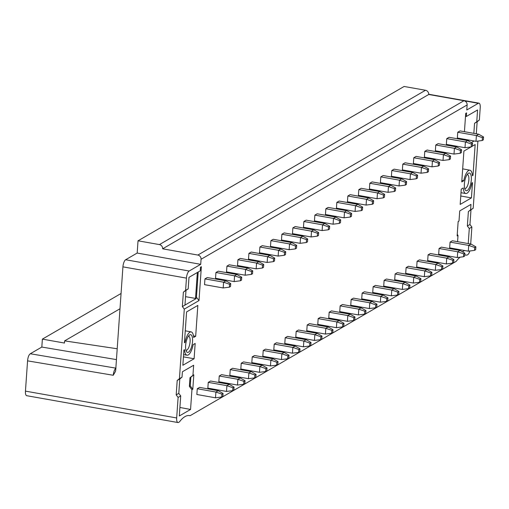 <?xml version="1.0" encoding="UTF-8"?>
<svg xmlns="http://www.w3.org/2000/svg" width="509" height="509" viewBox="0 0 509 509"><rect width="100%" height="100%" fill="white"/><g stroke="black" fill="none" stroke-linecap="round" stroke-linejoin="round"><path stroke-width="0.76" d="M460.111 257.198A43.908 15.569 100.1 0 0 456.198 261.365L190.118 415.694L189.183 415.529M162.638 248.812L197.861 255.06A3.748 3.359 59.9 0 1 201.061 259.278L200.705 264.324L137.175 253.049L138.034 240.795L159.438 244.594A3.748 3.359 59.9 0 1 162.638 248.812L428.718 94.483L463.934 100.731A3.748 3.359 -120.1 0 1 467.135 104.949L466.778 109.995L478.32 103.302A6 2.125 -79.9 0 1 478.963 103.162A6 2.125 -79.9 0 1 480.222 107.73L479.37 119.984L474.547 123.286L473.847 133.358M465.506 116.338L466.327 116.485L477.576 109.957L476.774 121.492M466.327 116.485L466.581 112.877L465.716 113.38L464.431 131.691M463.909 139.18L463.858 139.911M474.14 140.999L471.309 142.641M458.138 221.714L459.016 221.001L459.722 210.911L470.978 204.383L470.596 209.791L473.192 208.283L477.894 141.082M459.016 221.001L458.151 221.504L457.146 235.922L458.011 235.419L457.247 234.414M456.999 249.913L457.05 249.181M457.572 241.686L458.011 235.419M462.388 251.79L464.583 250.517M470.596 209.791L468.375 211.585L467.364 226.002L469.285 228.535L468.235 243.582M469.285 228.535L471.881 227.027L470.698 244.015M469.839 250.982A6 2.125 -79.9 0 1 467.733 254.672L466.868 255.174A43.908 15.569 100.1 0 0 466.403 255.073A43.908 15.569 100.1 0 0 464.749 255.028M190.118 415.694A43.908 15.569 100.1 0 0 189.653 415.592A43.908 15.569 100.1 0 0 179.448 421.891L178.583 422.387A6 2.125 -79.9 0 1 177.934 422.534A6 2.125 -79.9 0 1 176.674 417.959L178.112 397.421L180.708 395.913L179.308 415.98L190.557 409.459L191.938 389.748L192.803 389.245L190.239 385.873L190.843 377.22L193.808 374.828L192.803 389.245M180.708 395.913L178.786 393.381L179.798 378.963L182.018 377.169L182.4 371.767L193.649 365.239L192.943 375.33L193.808 374.828M182.018 377.169L179.422 378.677L184.29 309.116L199 300.584L196.442 297.211L198.205 271.997M200.489 267.416L201.367 266.703L199 300.584M201.367 266.703L200.501 267.206L200.253 270.813L188.998 277.335L188.196 288.87L185.6 290.378L186.453 278.124A6 2.125 -79.9 0 1 189.163 271.017L200.705 264.324M468.312 251.179L449.663 247.87L450.071 242.106L452.38 240.763L471.022 244.072L475.87 246.833L475.667 249.715L474.515 250.383L474.712 247.501L468.713 245.414L468.312 251.179L474.515 250.383M467.243 190.506A9.003 3.194 100.1 0 0 471.309 179.849A9.003 3.194 100.1 0 0 468.452 173.206A9.003 3.194 100.1 0 0 468.108 173.442A9.003 3.194 100.1 0 0 464.704 181.299A9.003 3.194 100.1 0 0 465.201 189.844A9.003 3.194 100.1 0 0 467.243 190.506M471.429 197.899L460.181 204.421L461.249 189.144L463.279 187.961A11.834 4.199 -79.9 0 0 465.792 193.509A11.834 4.199 -79.9 0 0 471.907 182.954L472.498 182.616L471.429 197.899L460.766 196.003M471.079 146.923L463.909 151.084L461.752 181.936L463.782 180.752A11.834 4.199 -79.9 0 1 469.928 170.21A11.834 4.199 -79.9 0 1 472.416 175.745L473.001 175.408L475.158 144.556L472.358 146.178M446.762 138.626L449.065 137.29L467.714 140.599L472.556 143.353L471.404 144.022L471.2 146.904L465.003 147.699L446.355 144.391L446.762 138.626L465.404 141.935L465.003 147.699M457.317 257.554L438.675 254.246L439.076 248.481L441.386 247.139L460.028 250.447L464.876 253.208L464.672 256.091L463.521 256.759L463.724 253.876L457.725 251.79L457.317 257.554L463.521 256.759M435.768 145.001L438.077 143.665L456.719 146.974L461.568 149.729L460.416 150.397L460.212 153.279L454.009 154.074L435.367 150.766L435.768 145.001L454.41 148.31L454.009 154.074M446.329 263.929L427.681 260.621L428.088 254.856L430.391 253.514L449.04 256.822L453.888 259.584L453.684 262.466L452.533 263.134L452.73 260.252L446.73 258.165L446.329 263.929L452.533 263.134M424.78 151.377L427.083 150.04L445.731 153.349L450.573 156.104L449.422 156.772L449.218 159.654L443.021 160.45L424.372 157.141L424.78 151.377L443.422 154.685L443.021 160.45M435.335 270.304L416.693 266.996L417.094 261.232L419.403 259.889L438.045 263.198L442.894 265.959L442.69 268.841L441.538 269.509L441.742 266.627L435.742 264.54L435.335 270.304L441.538 269.509M413.785 157.752L416.095 156.416L434.737 159.724L439.585 162.479L438.427 163.147L438.23 166.029L432.026 166.825L413.384 163.516L413.785 157.752L432.427 161.06L432.026 166.825M424.347 276.68L405.698 273.371L406.106 267.607L408.409 266.271L427.057 269.573L431.899 272.334L431.702 275.216L430.544 275.884L430.748 273.002L424.748 270.915L424.347 276.68L430.544 275.884M402.791 164.127L405.1 162.791L423.749 166.099L428.591 168.854L427.439 169.522L427.236 172.405L421.032 173.2L402.39 169.891L402.791 164.127L421.439 167.436L421.032 173.2M413.353 283.055L394.71 279.746L395.111 273.982L397.421 272.646L416.063 275.948L420.911 278.709L420.708 281.592L419.556 282.26L419.76 279.377L413.753 277.29L413.353 283.055L419.556 282.26M391.803 170.502L394.112 169.166L412.754 172.475L417.603 175.23L416.445 175.898L416.247 178.78L410.044 179.575L391.402 176.267L391.803 170.502L410.445 173.811L410.044 179.575M402.364 289.43L383.716 286.122L384.123 280.357L386.426 279.021L405.075 282.323L409.917 285.085L409.72 287.967L408.562 288.635L408.765 285.753L402.765 283.666L402.364 289.43L408.562 288.635M380.808 176.877L383.118 175.541L401.76 178.85L406.608 181.605L405.457 182.273L405.253 185.155L399.05 185.95L380.408 182.642L380.808 176.877L399.457 180.186L399.05 185.95M391.37 295.805L372.728 292.497L373.129 286.732L375.438 285.396L394.081 288.698L398.929 291.46L398.725 294.342L397.574 295.01L397.771 292.128L391.771 290.041L391.37 295.805L397.574 295.01M369.82 183.253L372.13 181.917L390.772 185.225L395.62 187.98L394.462 188.648L394.265 191.53L388.062 192.326L369.413 189.017L369.82 183.253L388.462 186.561L388.062 192.326M380.376 302.181L361.734 298.872L362.134 293.108L364.444 291.772L383.092 295.074L387.934 297.835L387.737 300.717L386.579 301.385L386.783 298.503L380.783 296.416L380.376 302.181L386.579 301.385M358.826 189.628L361.135 188.292L379.778 191.6L384.626 194.355L383.474 195.023L383.271 197.906L377.067 198.701L358.425 195.392L358.826 189.628L377.474 192.936L377.067 198.701M369.388 308.556L350.746 305.247L351.146 299.483L353.456 298.147L372.098 301.449L376.946 304.21L376.743 307.092L375.591 307.76L375.788 304.878L369.788 302.791L369.388 308.556L375.591 307.76M347.838 196.003L350.141 194.667L368.79 197.976L373.638 200.731L372.48 201.399L372.276 204.281L366.079 205.076L347.431 201.768L347.838 196.003L366.48 199.312L366.079 205.076M358.393 314.931L339.751 311.623L340.152 305.858L342.462 304.522L361.104 307.83L365.952 310.585L365.755 313.468L364.597 314.136L364.8 311.253L358.8 309.167L358.393 314.931L364.597 314.136M336.843 202.378L339.153 201.042L357.795 204.351L362.643 207.106L361.492 207.774L361.288 210.656L355.085 211.451L336.443 208.143L336.843 202.378L355.492 205.687L355.085 211.451M347.405 321.306L328.757 317.998L329.164 312.233L331.474 310.897L350.116 314.206L354.964 316.961L354.76 319.843L353.609 320.511L353.806 317.629L347.806 315.542L347.405 321.306L353.609 320.511M325.855 208.754L328.159 207.417L346.807 210.726L351.649 213.481L350.497 214.149L350.294 217.031L344.097 217.827L325.448 214.518L325.855 208.754L344.498 212.062L344.097 217.827M336.411 327.681L317.769 324.373L318.17 318.609L320.479 317.272L339.121 320.581L343.969 323.336L343.766 326.218L342.614 326.886L342.818 324.004L336.818 321.917L336.411 327.681L342.614 326.886M314.861 215.129L317.171 213.793L335.813 217.101L340.661 219.856L339.509 220.524L339.306 223.406L333.102 224.202L314.46 220.9L314.861 215.129L333.503 218.437L333.102 224.202M325.423 334.057L306.774 330.748L307.181 324.984L309.485 323.648L328.133 326.956L332.981 329.711L332.778 332.593L331.626 333.261L331.823 330.379L325.824 328.292L325.423 334.057L331.626 333.261M303.873 221.504L306.176 220.168L324.825 223.476L329.667 226.231L328.515 226.899L328.311 229.782L322.114 230.577L303.466 227.275L303.873 221.504L322.515 224.813L322.114 230.577M314.428 340.432L295.786 337.123L296.187 331.359L298.497 330.023L317.139 333.331L321.987 336.086L321.783 338.969L320.632 339.637L320.835 336.754L314.836 334.668L314.428 340.432L320.632 339.637M292.879 227.879L295.188 226.543L313.83 229.852L318.679 232.607L317.521 233.275L317.323 236.157L311.12 236.952L292.478 233.65L292.879 227.879L311.521 231.188L311.12 236.952M303.44 346.807L284.792 343.499L285.199 337.734L287.502 336.398L306.151 339.707L310.993 342.462L310.795 345.344L309.637 346.012L309.841 343.13L303.841 341.043L303.44 346.807L309.637 346.012M281.884 234.255L284.194 232.918L302.842 236.227L307.684 238.982L306.533 239.65L306.329 242.532L300.125 243.327L281.483 240.025L281.884 234.255L300.533 237.563L300.125 243.327M292.446 353.182L273.804 349.874L274.205 344.109L276.514 342.773L295.156 346.082L300.005 348.837L299.801 351.719L298.649 352.387L298.853 349.505L292.847 347.418L292.446 353.182L298.649 352.387M270.896 240.63L273.206 239.294L291.848 242.602L296.696 245.357L295.538 246.025L295.341 248.907L289.137 249.703L270.495 246.401L270.896 240.63L289.538 243.938L289.137 249.703M281.458 359.558L262.809 356.249L263.217 350.485L265.52 349.149L284.168 352.457L289.01 355.212L288.813 358.094L287.655 358.762L287.859 355.88L281.859 353.793L281.458 359.558L287.655 358.762M259.902 247.005L262.211 245.669L280.853 248.977L285.702 251.732L284.55 252.4L284.346 255.283L278.143 256.078L259.501 252.776L259.902 247.005L278.55 250.313L278.143 256.078M270.464 365.933L251.821 362.624L252.222 356.86L254.532 355.524L273.174 358.832L278.022 361.587L277.819 364.469L276.667 365.138L276.864 362.255L270.864 360.168L270.464 365.933L276.667 365.138M248.914 253.38L251.223 252.044L269.865 255.353L274.714 258.108L273.556 258.776L273.358 261.658L267.155 262.459L248.507 259.151L248.914 253.38L267.556 256.689L267.155 262.459M259.469 372.308L240.827 369L241.228 363.235L243.537 361.899L262.186 365.207L267.028 367.962L266.831 370.845L265.673 371.513L265.876 368.631L259.876 366.544L259.469 372.308L265.673 371.513M237.919 259.755L240.229 258.419L258.871 261.728L263.719 264.483L262.568 265.151L262.364 268.033L256.161 268.835L237.518 265.526L237.919 259.755L256.568 263.064L256.161 268.835M248.481 378.683L229.839 375.375L230.24 369.61L232.549 368.274L251.191 371.583L256.04 374.338L255.836 377.22L254.685 377.888L254.882 375.006L248.882 372.919L248.481 378.683L254.685 377.888M226.931 266.131L229.235 264.795L247.883 268.103L252.731 270.858L251.573 271.526L251.37 274.408L245.173 275.21L226.524 271.901L226.931 266.131L245.573 269.439L245.173 275.21M237.487 385.059L218.845 381.75L219.245 375.986L221.555 374.649L240.197 377.958L245.045 380.713L244.848 383.595L243.69 384.263L243.894 381.381L237.894 379.294L237.487 385.059L243.69 384.263M215.937 272.506L218.246 271.17L236.889 274.478L241.737 277.233L240.585 277.901L240.382 280.783L234.178 281.585L215.536 278.277L215.937 272.506L234.585 275.814L234.178 281.585M226.499 391.434L207.85 388.125L208.257 382.361L210.567 381.025L229.209 384.333L234.057 387.088L233.854 389.97L232.702 390.638L232.899 387.756L226.899 385.669L226.499 391.434L232.702 390.638M185.015 342.449A11.834 4.199 -79.9 0 1 191.155 331.9A11.834 4.199 -79.9 0 1 193.643 337.442L195.672 336.264L197.836 305.413L186.58 311.934L184.423 342.786L185.015 342.449L184.455 342.347M184.506 349.658L183.921 349.995L182.852 365.277L194.101 358.75L195.17 343.467L193.14 344.65A11.834 4.199 -79.9 0 1 187.026 355.199A11.834 4.199 -79.9 0 1 184.506 349.658M189.679 334.897A9.003 3.194 100.1 0 0 189.342 335.138A9.003 3.194 100.1 0 0 185.931 342.99A9.003 3.194 100.1 0 0 186.428 351.534A9.003 3.194 100.1 0 0 188.47 352.196A9.003 3.194 100.1 0 0 192.536 341.539A9.003 3.194 100.1 0 0 189.679 334.897M215.504 397.809L196.862 394.5L197.263 388.736L199.573 387.4L218.215 390.708L223.063 393.463L222.859 396.346L221.708 397.014L221.911 394.131L215.911 392.045L215.504 397.809L221.708 397.014M204.949 278.881L207.252 277.545L225.901 280.853L230.742 283.608L229.591 284.276L229.387 287.159L223.19 287.96L204.542 284.652L204.949 278.881L223.591 282.19L223.19 287.96M457.75 132.251L460.06 130.915L478.702 134.223L483.55 136.978L482.398 137.646L482.195 140.529L475.991 141.324L457.349 138.015L457.75 132.251L476.399 135.559L475.991 141.324M482.195 140.529L483.346 139.86L483.55 136.978M482.398 137.646L476.399 135.559L478.702 134.223M475.87 246.833L474.712 247.501M450.071 242.106L468.713 245.414L471.022 244.072M464.672 188.508A7.126 2.526 100.1 0 0 464.876 188.565A7.126 2.526 100.1 0 0 465.64 188.4A7.126 2.526 100.1 0 0 468.859 179.957A7.126 2.526 100.1 0 0 467.364 174.536A7.126 2.526 100.1 0 0 467.154 174.523M463.782 180.752L461.854 180.421M472.377 175.293L473.001 175.408M471.2 146.904L472.358 146.236L472.556 143.353M471.404 144.022L465.404 141.935L467.714 140.599M464.876 253.208L463.724 253.876M439.076 248.481L457.725 251.79L460.028 250.447M460.212 153.279L461.364 152.611L461.568 149.729M460.416 150.397L454.41 148.31L456.719 146.974M453.888 259.584L452.73 260.252M428.088 254.856L446.73 258.165L449.04 256.822M449.218 159.654L450.376 158.986L450.573 156.104M449.422 156.772L443.422 154.685L445.731 153.349M442.894 265.959L441.742 266.627M417.094 261.232L435.742 264.54L438.045 263.198M438.23 166.029L439.382 165.361L439.585 162.479M438.427 163.147L432.427 161.06L434.737 159.724M431.899 272.334L430.748 273.002M406.106 267.607L424.748 270.915L427.057 269.573M427.236 172.405L428.393 171.737L428.591 168.854M427.439 169.522L421.439 167.436L423.749 166.099M420.911 278.709L419.76 279.377M395.111 273.982L413.753 277.29L416.063 275.948M416.247 178.78L417.399 178.112L417.603 175.23M416.445 175.898L410.445 173.811L412.754 172.475M409.917 285.085L408.765 285.753M384.123 280.357L402.765 283.666L405.075 282.323M405.253 185.155L406.405 184.487L406.608 181.605M405.457 182.273L399.457 180.186L401.76 178.85M398.929 291.46L397.771 292.128M373.129 286.732L391.771 290.041L394.081 288.698M394.265 191.53L395.417 190.862L395.62 187.98M394.462 188.648L388.462 186.561L390.772 185.225M387.934 297.835L386.783 298.503M362.134 293.108L380.783 296.416L383.092 295.074M383.271 197.906L384.422 197.237L384.626 194.355M383.474 195.023L377.474 192.936L379.778 191.6M376.946 304.21L375.788 304.878M351.146 299.483L369.788 302.791L372.098 301.449M372.276 204.281L373.434 203.613L373.638 200.731M372.48 201.399L366.48 199.312L368.79 197.976M365.952 310.585L364.8 311.253M340.152 305.858L358.8 309.167L361.104 307.83M361.288 210.656L362.44 209.988L362.643 207.106M361.492 207.774L355.492 205.687L357.795 204.351M354.964 316.961L353.806 317.629M329.164 312.233L347.806 315.542L350.116 314.206M350.294 217.031L351.452 216.363L351.649 213.481M350.497 214.149L344.498 212.062L346.807 210.726M343.969 323.336L342.818 324.004M318.17 318.609L336.818 321.917L339.121 320.581M339.306 223.406L340.457 222.738L340.661 219.856M339.509 220.524L333.503 218.437L335.813 217.101M332.981 329.711L331.823 330.379M307.181 324.984L325.824 328.292L328.133 326.956M328.311 229.782L329.469 229.114L329.667 226.231M328.515 226.899L322.515 224.813L324.825 223.476M321.987 336.086L320.835 336.754M296.187 331.359L314.836 334.668L317.139 333.331M317.323 236.157L318.475 235.489L318.679 232.607M317.521 233.275L311.521 231.188L313.83 229.852M310.993 342.462L309.841 343.13M285.199 337.734L303.841 341.043L306.151 339.707M306.329 242.532L307.487 241.864L307.684 238.982M306.533 239.65L300.533 237.563L302.842 236.227M300.005 348.837L298.853 349.505M274.205 344.109L292.847 347.418L295.156 346.082M295.341 248.907L296.493 248.239L296.696 245.357M295.538 246.025L289.538 243.938L291.848 242.602M289.01 355.212L287.859 355.88M263.217 350.485L281.859 353.793L284.168 352.457M284.346 255.283L285.498 254.615L285.702 251.732M284.55 252.4L278.55 250.313L280.853 248.977M278.022 361.587L276.864 362.255M252.222 356.86L270.864 360.168L273.174 358.832M273.358 261.658L274.51 260.99L274.714 258.108M273.556 258.776L267.556 256.689L269.865 255.353M267.028 367.962L265.876 368.631M241.228 363.235L259.876 366.544L262.186 365.207M262.364 268.033L263.516 267.365L263.719 264.483M262.568 265.151L256.568 263.064L258.871 261.728M256.04 374.338L254.882 375.006M230.24 369.61L248.882 372.919L251.191 371.583M251.37 274.408L252.528 273.74L252.731 270.858M251.573 271.526L245.573 269.439L247.883 268.103M245.045 380.713L243.894 381.381M219.245 375.986L237.894 379.294L240.197 377.958M240.382 280.783L241.533 280.115L241.737 277.233M240.585 277.901L234.585 275.814L236.889 274.478M234.057 387.088L232.899 387.756M208.257 382.361L226.899 385.669L229.209 384.333M193.465 335.87L195.672 336.264M194.101 358.75L183.437 356.86M185.906 350.198A7.126 2.526 100.1 0 0 186.103 350.256A7.126 2.526 100.1 0 0 186.873 350.09A7.126 2.526 100.1 0 0 190.092 341.654A7.126 2.526 100.1 0 0 188.597 336.226A7.126 2.526 100.1 0 0 188.387 336.214M223.063 393.463L221.911 394.131M197.263 388.736L215.911 392.045L218.215 390.708M229.387 287.159L230.545 286.491L230.742 283.608M229.591 284.276L223.591 282.19L225.901 280.853M428.718 94.483A3.748 3.359 -120.1 0 0 425.518 90.265L404.108 86.466L138.034 240.795M137.175 253.049L125.64 259.743A6 2.125 100.1 0 0 122.923 266.85L115.702 370.196L115.46 371.468L113.246 375.267L27.569 360.856C27.925 357.216 28.828 354.849 30.279 353.749L115.842 368.141M468.134 140.834L469.33 140.147M465.697 113.59L466.581 112.877M474.547 123.286L477.143 121.778L476.303 133.797M477.143 121.778L479.37 119.984M468.375 211.585L473.192 208.283M470.971 210.077L469.96 224.494L471.881 227.027M116.44 359.608L41.821 347.055L42.374 339.128L121.066 293.483M41.821 347.055L30.279 353.749M27.569 360.856L25.45 391.128A6 2.125 100.1 0 0 26.71 395.697L177.934 422.534M467.364 226.002L469.96 224.494M190.557 409.459L179.9 407.467M192.943 375.33L189.978 377.723L189.373 386.376L191.938 389.748M189.978 377.723L190.843 377.22M189.373 386.376L190.239 385.873M178.786 393.381L176.19 394.889L178.112 397.421M185.6 290.378L183.374 292.172L182.368 306.59L184.29 309.116M179.422 378.677L177.202 380.471L176.19 394.889M183.374 292.172L188.196 288.87M185.97 290.664L184.964 305.082L182.368 306.59M197.339 272.5L195.577 297.714L196.213 298.554L185.55 296.664M196.213 298.554L184.964 305.082M195.577 297.714L196.442 297.211M179.798 378.963L177.202 380.471M42.374 339.128L64.471 343.047L64.618 340.884L117.197 348.76M64.618 340.884L119.997 308.766M466.868 255.174L465.932 255.009M467.135 104.949L201.061 259.278M463.934 100.731L197.861 255.06M159.438 244.594L425.518 90.265M122.923 266.85L186.453 278.124M25.45 391.128L176.674 417.959M125.64 259.743L189.163 271.017M115.976 368.166C114.55 369.33 113.641 371.697 113.246 375.267M478.32 103.302L464.259 100.807M465.792 193.509L460.995 192.707M469.928 170.21L462.668 168.848M191.155 331.9L185.263 330.799M187.026 355.199L183.596 354.627M478.963 103.162L428.724 94.248"/></g></svg>

